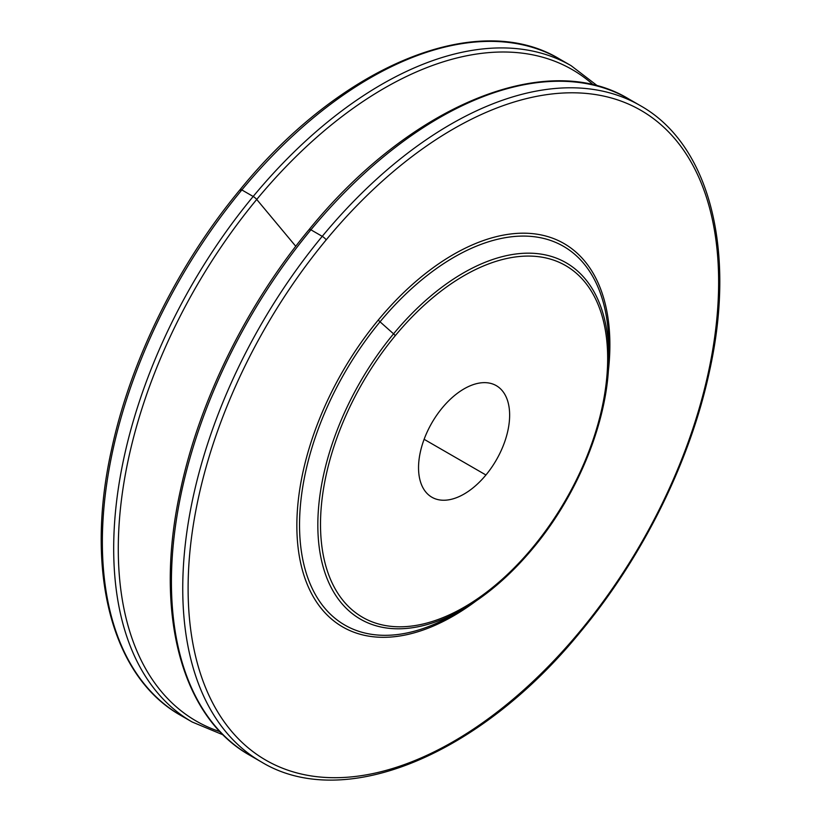 <?xml version="1.0" encoding="UTF-8"?>
<svg xmlns="http://www.w3.org/2000/svg" width="821" height="821" viewBox="0 0 821 821"><rect width="100%" height="100%" fill="white"/><g stroke="black" fill="none" stroke-linecap="round" stroke-linejoin="round"><path stroke-width="1.23" d="M485.929 474.99A64.418 37.191 -60 0 1 431.877 497.228A64.418 37.191 -60 0 1 442.252 407.893A64.418 37.191 -60 0 1 496.295 385.654A64.418 37.191 -60 0 1 485.929 474.99L424.118 439.307L485.929 474.99A64.418 37.191 120 0 0 504.063 393.146A64.418 37.191 120 0 0 442.252 407.893A64.418 37.191 120 0 0 424.118 489.737A64.418 37.191 120 0 0 485.929 474.99M380.031 321.811A218.673 126.249 120 0 0 304.345 566.377A218.673 126.249 120 0 0 454.157 614.252A218.673 126.249 -60 0 1 304.345 566.377A218.673 126.249 -60 0 1 380.031 321.811A3.787 0.872 39.6 0 1 378.337 319.964A3.787 0.872 -140.4 0 0 380.031 321.811L393.557 333.839A205.732 118.778 120 0 0 322.355 563.924A205.732 118.778 120 0 0 463.311 608.966A205.732 118.778 120 0 0 533.045 548.141A205.732 118.778 120 0 0 608.782 357.002A205.732 118.778 120 0 0 393.557 333.839L380.031 321.811A218.673 126.249 -60 0 1 608.782 346.431A218.673 126.249 120 0 0 380.031 321.811M476.293 600.798A221.352 127.799 -60 0 1 304.971 578.384A221.352 127.799 -60 0 1 378.337 319.964A221.352 127.799 -60 0 1 542.897 235.319A221.352 127.799 -60 0 1 608.197 372.334A221.352 127.799 120 0 0 542.897 235.319A221.352 127.799 120 0 0 378.337 319.964A221.352 127.799 120 0 0 304.971 578.384A221.352 127.799 120 0 0 476.293 600.798M608.71 351.84A218.673 126.249 120 0 0 608.782 346.431A218.673 126.249 -60 0 1 608.71 351.84M533.045 548.141A3.787 0.872 -140.4 0 0 533.168 548.059A3.787 0.872 -140.4 0 0 532.921 547.197A203.054 117.229 -60 0 1 338.088 593.675A203.054 117.229 -60 0 1 395.25 335.686A203.054 117.229 -60 0 1 590.094 289.208A203.054 117.229 -60 0 1 532.921 547.197A3.787 0.872 39.6 0 1 533.168 548.059A3.787 0.872 39.6 0 1 533.045 548.141A205.732 118.778 -60 0 1 463.311 608.966A205.732 118.778 -60 0 1 322.355 563.924A205.732 118.778 -60 0 1 393.557 333.839A3.787 0.872 39.6 0 1 395.25 335.686A203.054 117.229 120 0 0 338.088 593.675A203.054 117.229 120 0 0 532.921 547.197A203.054 117.229 120 0 0 590.094 289.208A203.054 117.229 120 0 0 395.25 335.686A3.787 0.872 -140.4 0 0 393.557 333.839A205.732 118.778 -60 0 1 608.782 357.002L608.782 346.431M580.55 630.631A375.146 216.59 -60 0 1 220.582 716.507A375.146 216.59 -60 0 1 326.194 239.865A375.146 216.59 -60 0 1 686.161 153.999A375.146 216.59 -60 0 1 580.55 630.631A3.787 0.872 39.6 0 1 580.786 631.503A3.787 0.872 -140.4 0 0 580.55 630.631A375.146 216.59 120 0 0 686.161 153.999A375.146 216.59 120 0 0 326.194 239.865A375.146 216.59 120 0 0 220.582 716.507A375.146 216.59 120 0 0 580.55 630.631M309.271 229.367C247.357 303.801 200.026 399.283 180.784 488.659C153.455 610.116 180.312 716.476 249.902 755.33L261.232 761.867A378.933 218.776 -60 0 1 322.232 236.345A3.787 0.872 39.6 0 1 326.194 239.865A3.787 0.872 -140.4 0 0 322.232 236.345A378.933 218.776 -60 0 1 640.154 105.54A378.933 218.776 120 0 0 322.232 236.345A378.933 218.776 120 0 0 261.232 761.867C343.671 812.113 480.182 755.351 580.786 631.503C642.874 556.874 690.287 461.074 709.436 371.492C736.509 250.323 709.601 144.322 640.154 105.54L628.835 99.002A378.933 218.776 120 0 0 310.913 229.808L322.232 236.345L310.913 229.808A378.933 218.776 -60 0 1 628.835 99.002C546.396 48.757 409.874 105.519 309.271 229.367A3.787 0.872 39.6 0 1 310.913 229.808A378.933 218.776 120 0 0 249.902 755.33A378.933 218.776 -60 0 1 310.913 229.808A3.787 0.872 -140.4 0 0 309.271 229.367A3.787 0.872 -140.4 0 0 309.281 229.788M220.059 731.696A376.09 217.134 -60 0 1 256.727 199.452L295.765 246.29L256.727 199.452A376.09 217.134 -60 0 1 593.439 84.974A376.09 217.134 120 0 0 256.727 199.452A376.09 217.134 120 0 0 220.059 731.696M597.791 86.092L571.098 65.67L559.768 59.133A378.933 218.776 120 0 0 241.846 189.938A378.933 218.776 -60 0 1 559.768 59.133C477.329 8.887 340.818 65.649 240.214 189.497A3.787 0.872 39.6 0 1 241.846 189.938L253.176 196.476L241.846 189.938A3.787 0.872 -140.4 0 0 240.214 189.497C178.126 264.126 130.713 359.926 111.564 449.508C84.491 570.677 111.399 676.678 180.846 715.46A378.933 218.776 -60 0 1 241.846 189.938A378.933 218.776 120 0 0 180.846 715.46L192.165 721.998A378.933 218.776 -60 0 1 253.176 196.476A3.787 0.872 39.6 0 1 256.727 199.452A3.787 0.872 -140.4 0 0 253.176 196.476A378.933 218.776 -60 0 1 571.098 65.67A378.933 218.776 120 0 0 253.176 196.476A378.933 218.776 120 0 0 192.165 721.998L223.209 734.908M240.214 189.497A3.787 0.872 -140.4 0 0 240.45 190.369M608.782 357.002C609.254 417.191 579.113 493.175 533.168 548.059C511.432 574.197 488.146 594.496 463.311 608.966L454.157 614.252"/></g></svg>
